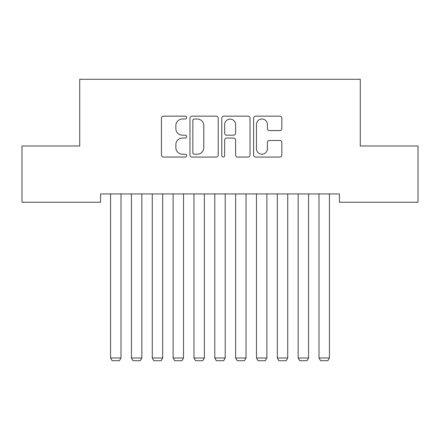 <?xml version="1.0" encoding="UTF-8"?>
<svg xmlns="http://www.w3.org/2000/svg" width="440" height="440" viewBox="0 0 440 440"><rect width="100%" height="100%" fill="white"/><g stroke="black" fill="none" stroke-linecap="round" stroke-linejoin="round"><path stroke-width="0.66" d="M186.654 117.585A1.43 1.43 0 0 0 185.224 116.155L163.488 116.155A2.046 2.046 0 0 0 161.441 118.201L161.441 155.023A2.046 2.046 0 0 0 163.488 157.069L185.224 157.069A1.43 1.43 0 0 0 186.654 155.639A1.43 1.43 0 0 0 185.224 154.204L182.407 154.204A6.545 6.545 0 0 1 175.863 147.659L175.863 144.59A6.545 6.545 0 0 1 182.407 138.045L185.224 138.045A1.43 1.43 0 0 0 186.654 136.609A1.43 1.43 0 0 0 185.224 135.179L182.407 135.179A6.545 6.545 0 0 1 175.863 128.634L175.863 125.565A6.545 6.545 0 0 1 182.407 119.014L185.224 119.014A1.43 1.43 0 0 0 186.654 117.585M279.791 130.576A2.046 2.046 0 0 0 281.837 128.53L281.837 118.201A2.046 2.046 0 0 0 279.791 116.155L255.646 116.155A2.046 2.046 0 0 0 253.6 118.201L253.6 155.023A2.046 2.046 0 0 0 255.646 157.069L279.791 157.069A2.046 2.046 0 0 0 281.837 155.023L281.837 142.544A2.046 2.046 0 0 0 279.791 140.498L269.456 140.498A2.046 2.046 0 0 0 267.41 142.544L267.41 148.731A5.473 5.473 0 0 1 261.938 154.204A5.473 5.473 0 0 1 256.465 148.731L256.465 124.487A5.473 5.473 0 0 1 261.938 119.014A5.473 5.473 0 0 1 267.41 124.487L267.41 128.53A2.046 2.046 0 0 0 269.456 130.576L279.791 130.576M339.427 193.924L100.573 193.924L100.573 202.263L22 202.263L22 145.992L79.734 145.992L79.734 79.293L360.267 79.293L360.267 145.992L418 145.992L418 202.263L339.427 202.263L339.427 193.924M218.213 118.201A2.046 2.046 0 0 0 216.167 116.155L192.022 116.155A2.046 2.046 0 0 0 189.976 118.201L189.976 155.023A2.046 2.046 0 0 0 192.022 157.069L216.167 157.069A2.046 2.046 0 0 0 218.213 155.023L218.213 118.201M223.834 116.155L247.979 116.155A2.046 2.046 0 0 1 250.025 118.201L250.025 155.023A2.046 2.046 0 0 1 247.979 157.069L237.644 157.069A2.046 2.046 0 0 1 235.598 155.023L235.598 140.091A2.046 2.046 0 0 0 233.552 138.045L226.699 138.045A2.046 2.046 0 0 0 224.653 140.091L224.653 155.639A1.43 1.43 0 0 1 223.223 157.069A1.43 1.43 0 0 1 221.788 155.639L221.788 118.201A2.046 2.046 0 0 1 223.834 116.155M194.277 119.014A1.43 1.43 0 0 0 192.841 120.45L192.841 152.774A1.43 1.43 0 0 0 194.277 154.204L197.241 154.204A6.545 6.545 0 0 0 203.786 147.659L203.786 125.565A6.545 6.545 0 0 0 197.241 119.014L194.277 119.014M235.598 124.592A5.473 5.473 0 0 0 230.126 119.119A5.473 5.473 0 0 0 224.653 124.592L224.653 133.133A2.046 2.046 0 0 0 226.699 135.179L233.552 135.179A2.046 2.046 0 0 0 235.598 133.133L235.598 124.592M121 193.924L121 357.995L110.578 357.995L110.578 193.924M121 357.995L119.438 360.707L112.139 360.707L110.578 357.995M141.84 193.924L141.84 357.995L131.423 357.995L131.423 193.924M141.84 357.995L140.278 360.707L132.984 360.707L131.423 357.995M162.685 193.924L162.685 357.995L152.262 357.995L152.262 193.924M162.685 357.995L161.123 360.707L153.824 360.707L152.262 357.995M183.524 193.924L183.524 357.995L173.107 357.995L173.107 193.924M183.524 357.995L181.962 360.707L174.669 360.707L173.107 357.995M204.369 193.924L204.369 357.995L193.947 357.995L193.947 193.924M204.369 357.995L202.807 360.707L195.509 360.707L193.947 357.995M225.209 193.924L225.209 357.995L214.792 357.995L214.792 193.924M225.209 357.995L223.647 360.707L216.354 360.707L214.792 357.995M246.054 193.924L246.054 357.995L235.631 357.995L235.631 193.924M246.054 357.995L244.492 360.707L237.193 360.707L235.631 357.995M266.893 193.924L266.893 357.995L256.476 357.995L256.476 193.924M266.893 357.995L265.331 360.707L258.038 360.707L256.476 357.995M287.738 193.924L287.738 357.995L277.315 357.995L277.315 193.924M287.738 357.995L286.176 360.707L278.878 360.707L277.315 357.995M308.577 193.924L308.577 357.995L298.161 357.995L298.161 193.924M308.577 357.995L307.016 360.707L299.723 360.707L298.161 357.995M329.423 193.924L329.423 357.995L319 357.995L319 193.924M329.423 357.995L327.861 360.707L320.562 360.707L319 357.995"/></g></svg>
